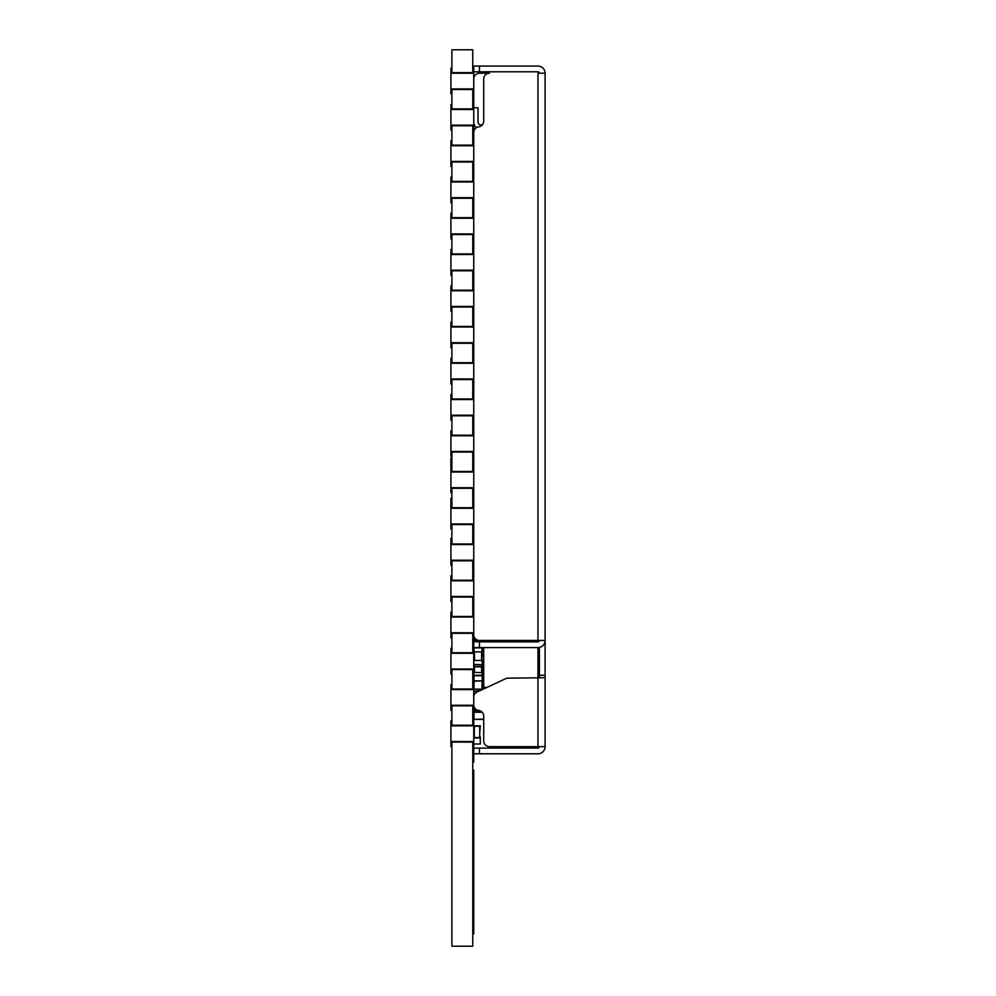 <?xml version="1.0" encoding="UTF-8"?>
<svg xmlns="http://www.w3.org/2000/svg" width="996" height="996" viewBox="0 0 996 996"><rect width="100%" height="100%" fill="white"/><g stroke="black" fill="none" stroke-linecap="round" stroke-linejoin="round"><path stroke-width="1.49" d="M473.747 672.337L482.301 672.673L482.301 681.152L482.014 675.699L474.021 675.699L474.021 680.878L482.014 680.878L474.021 681.164L474.021 689.157L482.014 689.157L482.014 681.164L482.301 689.157L473.747 689.257M473.735 680.803L472.751 669.573L472.751 688.995L451.898 688.995L451.898 669.573L472.751 669.573L451.91 669.573L451.91 674.006L450.914 674.006L450.914 669.013L473.747 669.013L473.735 680.803L472.751 680.803M473.747 637.253L474.021 639.942L477.096 639.942M482.301 640.453L482.301 641.885L482.301 640.453M473.735 647.823L473.735 637.751L472.751 637.751L472.751 633.319L472.751 652.741L451.898 652.741L451.898 633.319L472.751 633.319L451.91 633.319L451.91 637.751L450.914 637.751L450.914 632.759L473.747 632.759L473.735 641.661L472.751 641.661M478.976 691.112L474.021 691.112L474.021 693.814L474.843 693.814L473.747 694L474.021 695.407M473.747 706.662L474.021 710.658L479.736 710.658M480.458 710.945L472.751 710.26L472.751 705.84L472.751 725.25L451.898 725.25L451.898 705.84L472.751 705.84L451.91 705.84L451.91 710.26L450.914 710.26L450.914 705.268L473.747 705.268L473.747 725.823L450.914 725.823L450.914 720.818L451.91 720.818L451.91 725.25L472.751 725.25L472.751 720.818L473.747 720.818M474.158 671.964L474.445 666.722L481.865 666.922L481.865 671.964M473.747 672.599L474.021 675.3L482.014 675.3L482.301 672.263L482.014 664.718L473.747 664.544M473.747 660.435L474.021 666.411L482.014 666.411M474.021 660.435L482.301 660.435L482.301 666.61M482.301 687.203L485.152 687.203L485.152 688.236M474.158 712.24L474.158 710.945M473.747 691.112L479.586 690.826M473.735 712.24L482.213 712.24M483.72 719.373L474.021 719.373L483.72 719.373M474.021 712.24L474.021 719.373L483.72 719.087M472.751 933.949L473.735 933.949L473.735 772.535L472.751 772.535M481.865 654.048L482.014 647.873L474.021 647.873L474.021 651.87L482.014 651.87M482.301 653.849L482.301 656.675L482.014 654.048M481.865 651.87L481.865 660.435M474.158 660.435L474.158 651.87M473.735 641.661L479.437 641.885L479.437 647.587L473.735 647.587L473.735 648.309L474.021 647.587M482.301 647.873L482.301 651.87M482.301 664.432L482.014 660.435M473.747 122.558A7.134 7.134 0 0 0 476.462 127.637M482.35 124.874L480.869 124.874A2.851 2.851 0 0 1 478.018 122.022L478.018 107.755L473.747 107.755M480.869 124.874A2.851 2.851 0 0 1 478.018 122.022A2.851 2.851 0 0 0 480.869 124.874A2.851 2.851 0 0 1 478.018 122.022M472.751 762.164L473.735 762.164L473.735 746.514L472.751 746.514L472.751 742.095L472.751 946.2L451.898 946.2L451.898 742.095L472.751 742.095L451.91 742.095L451.91 746.514L450.914 746.514L450.914 741.522L473.747 741.522L473.747 746.514M473.735 772.535L473.735 770.095L472.751 770.095M473.735 532.648L472.751 532.648M473.735 501.249L472.751 501.249M450.914 451.474L473.747 451.474L473.747 456.467L472.751 456.467L472.751 452.047L472.751 471.457L451.898 471.457L451.898 452.047L472.751 452.047L451.91 452.047L451.91 456.467L450.914 456.467L450.914 435.775L473.747 435.775L473.735 420.212L472.751 420.212L472.751 415.793L472.751 435.202L451.898 435.202L451.898 415.793L472.751 415.793L451.91 415.793L451.91 420.212L450.914 420.212L450.914 415.22L473.747 415.22L473.735 422.03L472.751 422.03M473.747 78.435A5.715 5.715 0 0 1 479.437 73.206L489.434 73.206A5.715 5.715 0 0 0 483.72 78.921L483.72 121.163A5.715 5.715 0 0 1 478.727 126.828A5.715 5.715 0 0 0 473.735 132.493L473.735 140.735L473.735 130.165L472.751 130.165L472.751 125.745L472.751 145.155L451.898 145.155L451.898 125.745L472.751 125.745L451.91 125.745L451.91 130.165L450.914 130.165L450.914 109.473L473.747 109.473L473.735 93.91L472.751 93.91L472.751 89.491L472.751 108.9L451.898 108.9L451.898 89.491L472.751 89.491L451.91 89.491L451.91 93.91L450.914 93.91L450.914 88.918L473.747 88.918L473.747 93.91M473.735 609.739L472.751 609.739M473.735 571.231L472.751 571.231M473.735 536.421L472.751 536.421M473.735 499.444L472.751 499.444M473.735 611.681L472.751 611.681M473.735 538.961L472.751 538.961M473.735 388.415L472.751 388.415M473.735 644.026L472.751 644.026M472.751 351.663L473.735 351.663L473.735 355.908L472.751 355.908M450.914 415.22L450.914 399.521L473.747 399.521L473.735 383.958L472.751 383.958L472.751 379.538L472.751 398.948L451.898 398.948L451.898 379.538L472.751 379.538L451.91 379.538L451.91 383.958L450.914 383.958L450.914 378.966L473.747 378.966L473.735 386.025L472.751 386.025M451.898 560.81L472.751 560.81L472.751 580.22L451.898 580.22L451.898 560.81M472.751 543.965L451.898 543.965L451.898 524.556L472.751 524.556L472.751 543.965L472.751 539.546L473.747 539.546L473.747 544.538L450.914 544.538L450.914 539.546L451.91 539.546L451.91 543.965L472.751 543.965M472.751 507.711L451.898 507.711L451.898 488.301L472.751 488.301L472.751 507.711L472.751 503.291L473.747 503.291L473.747 508.284L450.914 508.284L450.914 503.291L451.91 503.291L451.91 507.711L472.751 507.711M472.751 362.693L451.898 362.693L451.898 343.284L472.751 343.284L472.751 362.693L472.751 358.261L473.747 358.261L473.747 363.266L450.914 363.266L450.914 358.261L451.91 358.261L451.91 362.693L472.751 362.693M472.751 326.439L451.898 326.439L451.898 307.017L472.751 307.017L472.751 326.439L472.751 322.007L473.747 322.007L473.747 327.012L450.914 327.012L450.914 322.007L451.91 322.007L451.91 326.439L472.751 326.439M472.751 290.185L451.898 290.185L451.898 270.763L472.751 270.763L472.751 290.185L472.751 285.752L473.747 285.752L473.747 290.745L450.914 290.745L450.914 285.752L451.91 285.752L451.91 290.185L472.751 290.185M472.751 253.93L451.898 253.93L451.898 234.508L472.751 234.508L472.751 253.93L472.751 249.498L473.747 249.498L473.747 254.49L450.914 254.49L450.914 249.498L451.91 249.498L451.91 253.93L472.751 253.93M472.751 217.663L451.898 217.663L451.898 198.254L472.751 198.254L472.751 217.663L472.751 213.244L473.747 213.244L473.747 218.236L450.914 218.236L450.914 213.244L451.91 213.244L451.91 217.663L472.751 217.663M472.751 181.409L451.898 181.409L451.898 161.999L472.751 161.999L472.751 181.409L472.751 176.989L473.747 176.989L473.747 181.982L450.914 181.982L450.914 176.989L451.91 176.989L451.91 181.409L472.751 181.409M451.898 597.065L472.751 597.065L472.751 616.487L451.898 616.487L451.898 597.065M472.751 49.8L472.751 72.646L451.898 72.646L451.898 49.8L472.751 49.8M473.747 741.522L473.747 725.823L480.296 725.847L479.723 733.118M450.914 741.522L450.914 725.823M450.914 689.568L450.914 684.563L451.91 684.563L451.91 688.995L472.751 688.995L472.751 684.563L473.747 684.563L473.747 689.568L450.914 689.568L450.914 705.268M473.747 705.268L473.747 689.568M450.914 653.301L450.914 648.309L451.91 648.309L451.91 652.741L472.751 652.741L472.751 648.309L473.747 648.309L473.747 653.301L450.914 653.301L450.914 669.013M473.747 669.013L473.747 653.301M450.914 617.047L450.914 612.054L451.91 612.054L451.91 616.487L472.751 616.487L472.751 612.054L473.747 612.054L473.747 617.047L450.914 617.047L450.914 632.759M473.747 632.759L473.747 617.047M450.914 580.793L450.914 575.8L451.91 575.8L451.91 580.22L472.751 580.22L472.751 575.8L473.747 575.8L473.747 580.793L450.914 580.793L450.914 596.492L473.747 596.492L473.747 601.497L472.751 601.497L472.751 597.065L451.91 597.065L451.91 601.497L450.914 601.497L450.914 596.492M473.747 596.492L473.747 580.793M472.751 560.81L451.91 560.81L451.91 565.242L450.914 565.242L450.914 560.238L473.747 560.238L473.747 565.242L472.751 565.242L472.751 560.81M473.747 560.238L473.747 544.538M450.914 560.238L450.914 544.538M472.751 524.556L451.91 524.556L451.91 528.976L450.914 528.976L450.914 523.983L473.747 523.983L473.747 528.976L472.751 528.976L472.751 524.556M473.747 523.983L473.747 508.284M451.898 501.909L450.902 501.909L450.914 523.983L450.914 508.284M450.914 472.029L450.914 467.037L451.91 467.037L451.91 471.457L472.751 471.457L472.751 467.037L473.747 467.037L473.747 472.029L450.914 472.029L450.914 487.729L473.747 487.729L473.747 492.721L472.751 492.721L472.751 488.301L451.91 488.301L451.91 492.721L450.914 492.721L450.914 487.729M473.747 487.729L473.747 472.029M450.914 435.775L450.914 430.782L451.91 430.782L451.91 435.202L472.751 435.202L472.751 430.782L473.747 430.782M473.747 451.474L473.747 435.775M450.914 399.521L450.914 394.516L451.91 394.516L451.91 398.948L472.751 398.948L472.751 394.516L473.747 394.516M473.747 415.22L473.747 399.521M473.747 378.966L473.747 363.266M450.914 378.966L450.914 363.266M472.751 343.284L451.91 343.284L451.91 347.704L450.914 347.704L450.914 342.711L473.747 342.711L473.747 347.704L472.751 347.704L472.751 343.284M473.747 342.711L473.747 327.012M450.914 342.711L450.914 327.012M472.751 307.017L451.91 307.017L451.91 311.449L450.914 311.449L450.914 306.457L473.747 306.457L473.747 311.449L472.751 311.449L472.751 307.017M473.747 306.457L473.747 290.745M450.914 306.457L450.914 290.745M472.751 270.763L451.91 270.763L451.91 275.195L450.914 275.195L450.914 270.202L473.747 270.202L473.747 275.195L472.751 275.195L472.751 270.763M473.747 270.202L473.747 254.49M450.914 270.202L450.914 254.49M472.751 234.508L451.91 234.508L451.91 238.94L450.914 238.94L450.914 233.936L473.747 233.936L473.747 238.94L472.751 238.94L472.751 234.508M473.747 233.936L473.747 218.236M450.914 233.936L450.914 218.236M472.751 198.254L451.91 198.254L451.91 202.686L450.914 202.686L450.914 197.681L473.747 197.681L473.747 202.686L472.751 202.686L472.751 198.254M473.747 197.681L473.747 181.982M450.914 197.681L450.914 181.982M450.914 145.727L450.914 140.735L451.91 140.735L451.91 145.155L472.751 145.155L472.751 140.735L473.747 140.735L473.747 145.727L450.914 145.727L450.914 161.427L473.747 161.427L473.747 166.419L472.751 166.419L472.751 161.999L451.91 161.999L451.91 166.419L450.914 166.419L450.914 161.427M473.747 161.427L473.747 145.727M450.914 109.473L450.914 104.48L451.91 104.48L451.91 108.9L472.751 108.9L472.751 104.48L473.747 104.48M450.914 125.172L473.747 125.172L473.747 130.165M473.747 125.172L473.747 109.473M450.914 73.218L450.914 68.226L451.91 68.226L451.91 72.646L472.751 72.646L472.751 68.226L473.747 68.226L473.747 73.218L450.914 73.218L450.914 88.918M473.747 88.918L473.747 73.218M473.735 68.226L473.735 66.072L537.965 66.072A7.134 7.134 0 0 1 545.098 73.206L545.098 644.736L543.679 644.736M473.735 166.419L473.735 176.989M473.735 202.686L473.735 213.244M473.735 238.94L473.735 249.498M473.735 275.195L473.735 285.752M473.735 311.449L473.735 322.007M473.735 347.704L473.735 358.261M473.735 456.467L473.735 467.037M473.735 492.721L473.735 503.291M473.735 528.976L473.735 539.546M473.735 565.242L473.735 575.8M473.735 601.497L473.735 612.054M473.747 635.224A5.715 5.715 0 0 0 479.437 640.453L537.965 640.453L537.965 73.206L545.098 73.206M479.437 647.587L537.965 647.587A7.134 7.134 0 0 0 545.098 640.453L537.965 640.453L537.965 641.885L479.437 641.885M473.747 696.714A5.715 5.715 0 0 1 477.034 692.021L505.707 678.674A5.715 5.715 0 0 1 508.109 678.139L545.098 677.753L545.098 746.651L545.098 644.736M473.747 705.255A5.715 5.715 0 0 0 478.727 710.434A5.715 5.715 0 0 1 483.72 716.099L483.72 740.937A5.715 5.715 0 0 0 489.434 746.651L537.965 746.651L489.434 746.651M473.735 748.083L479.437 748.083L479.437 753.785L537.965 753.785A7.134 7.134 0 0 0 545.098 746.651L537.965 746.651L537.965 678.139L539.396 677.753L539.396 675.276L545.098 675.276L545.098 677.753M479.437 753.785L473.735 753.785M479.437 66.072L479.437 71.787L537.965 71.787A1.432 1.432 0 0 1 539.396 73.206M479.437 71.787L473.747 71.787M539.396 746.651A1.432 1.432 0 0 1 537.965 748.083L479.437 748.083M483.72 687.203L483.72 647.587M483.72 641.885L483.72 640.453M539.396 647.45L539.396 675.276M537.965 641.885A1.432 1.432 0 0 0 539.396 640.453L537.965 641.885M450.914 484.006L450.902 458.322L451.898 458.322M450.902 501.909L450.902 498.286L451.898 498.286M450.914 563.948L450.902 538.251L451.898 538.251M473.747 744.012L480.296 744.012L480.296 736.754L479.723 737.563L474.308 737.563L473.747 734.936M473.747 737.961L480.296 737.961M473.747 728.873L474.308 726.258L474.308 737.563L479.723 737.563L479.723 726.258L474.308 726.258L479.723 726.258L480.296 727.055M478.366 640.353L474.021 640.353L474.021 641.885M482.014 641.885L482.014 640.453M474.644 694.1L473.747 694.1M474.445 666.722L474.445 672.474M481.578 672.474L481.578 666.722M474.445 710.945L474.445 712.24M473.735 930.314L472.751 930.314M473.735 776.158L472.751 776.158M474.021 654.048L474.158 656.874M474.445 651.87L474.445 660.435M481.578 660.435L481.578 651.87M473.747 664.432L482.014 664.718M473.735 97.496L472.751 97.496M537.965 647.587L537.965 678.139M451.898 461.945L450.902 461.945M472.751 277.511L473.735 277.511"/></g></svg>
